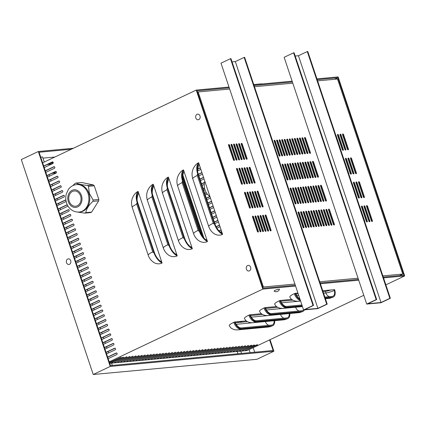 <?xml version="1.0" encoding="UTF-8"?>
<svg xmlns="http://www.w3.org/2000/svg" width="426" height="426" viewBox="0 0 426 426"><rect width="100%" height="100%" fill="white"/><g stroke="black" fill="none" stroke-linecap="round" stroke-linejoin="round"><path stroke-width="0.64" d="M366.488 205.982A0.852 0.49 -115.3 0 1 366.935 206.621L371.733 220.95A0.852 0.49 -115.3 0 1 371.791 221.387M363.958 206.216A0.852 0.49 -115.3 0 1 364.4 206.855L369.198 221.185A0.852 0.49 -115.3 0 1 369.262 221.621M361.424 206.45A0.852 0.49 -115.3 0 1 361.871 207.089L366.664 221.419A0.852 0.49 -115.3 0 1 366.727 221.855M265.148 215.391A0.852 0.49 -115.3 0 1 265.595 216.03L270.388 230.359A0.852 0.49 -115.3 0 1 270.451 230.796M255.014 216.328A0.852 0.49 -115.3 0 1 255.462 216.972L260.254 231.302A0.852 0.49 -115.3 0 1 260.318 231.739M252.48 216.568A0.852 0.49 -115.3 0 1 252.927 217.207L257.725 231.536A0.852 0.49 -115.3 0 1 257.789 231.973M262.613 215.625A0.852 0.49 -115.3 0 1 263.06 216.264L267.858 230.594A0.852 0.49 -115.3 0 1 267.922 231.03M260.084 215.86A0.852 0.49 -115.3 0 1 260.531 216.499L265.323 230.828A0.852 0.49 -115.3 0 1 265.387 231.265M257.549 216.094A0.852 0.49 -115.3 0 1 257.996 216.738L262.789 231.068A0.852 0.49 -115.3 0 1 262.853 231.499M328.489 209.507A0.852 0.49 -115.3 0 1 328.936 210.151L333.728 224.481A0.852 0.49 -115.3 0 1 333.792 224.912M325.954 209.741A0.852 0.49 -115.3 0 1 326.401 210.385L331.194 224.715A0.852 0.49 -115.3 0 1 331.258 225.152M323.419 209.981A0.852 0.49 -115.3 0 1 323.867 210.62L328.659 224.949A0.852 0.49 -115.3 0 1 328.723 225.386M320.885 210.215A0.852 0.49 -115.3 0 1 321.332 210.854L326.13 225.184A0.852 0.49 -115.3 0 1 326.194 225.62M318.355 210.449A0.852 0.49 -115.3 0 1 318.797 211.088L323.595 225.418A0.852 0.49 -115.3 0 1 323.659 225.855M315.82 210.684A0.852 0.49 -115.3 0 1 316.268 211.323L321.06 225.652A0.852 0.49 -115.3 0 1 321.124 226.089M313.286 210.918A0.852 0.49 -115.3 0 1 313.733 211.562L318.526 225.892A0.852 0.49 -115.3 0 1 318.589 226.328M310.751 211.152A0.852 0.49 -115.3 0 1 311.198 211.797L315.991 226.126A0.852 0.49 -115.3 0 1 316.055 226.563M308.216 211.392A0.852 0.49 -115.3 0 1 308.664 212.031L313.461 226.36A0.852 0.49 -115.3 0 1 313.525 226.797M303.152 211.86A0.852 0.49 -115.3 0 1 303.6 212.499L308.392 226.829A0.852 0.49 -115.3 0 1 308.456 227.266M305.687 211.626A0.852 0.49 -115.3 0 1 306.134 212.265L310.927 226.595A0.852 0.49 -115.3 0 1 310.991 227.031M300.618 212.095A0.852 0.49 -115.3 0 1 301.065 212.739L305.857 227.063A0.852 0.49 -115.3 0 1 305.921 227.5M298.083 212.329A0.852 0.49 -115.3 0 1 298.53 212.973L303.328 227.303A0.852 0.49 -115.3 0 1 303.392 227.74M358.5 182.099A0.852 0.49 -115.3 0 1 358.948 182.738L363.74 197.068A0.852 0.49 -115.3 0 1 363.804 197.504M355.966 182.333A0.852 0.49 -115.3 0 1 356.413 182.972L361.205 197.302A0.852 0.49 -115.3 0 1 361.269 197.739M353.431 182.568A0.852 0.49 -115.3 0 1 353.878 183.207L358.671 197.536A0.852 0.49 -115.3 0 1 358.735 197.973M257.16 191.508A0.852 0.49 -115.3 0 1 257.602 192.147L262.4 206.477A0.852 0.49 -115.3 0 1 262.464 206.914M247.021 192.451A0.852 0.49 -115.3 0 1 247.469 193.09L252.267 207.419A0.852 0.49 -115.3 0 1 252.33 207.856M244.492 192.685A0.852 0.49 -115.3 0 1 244.939 193.324L249.732 207.654A0.852 0.49 -115.3 0 1 249.796 208.09M254.626 191.743A0.852 0.49 -115.3 0 1 255.073 192.382L259.865 206.711A0.852 0.49 -115.3 0 1 259.929 207.148M252.091 191.977A0.852 0.49 -115.3 0 1 252.538 192.621L257.331 206.945A0.852 0.49 -115.3 0 1 257.395 207.382M249.556 192.211A0.852 0.49 -115.3 0 1 250.003 192.856L254.796 207.185A0.852 0.49 -115.3 0 1 254.86 207.622M320.496 185.624A0.852 0.49 -115.3 0 1 320.943 186.268L325.736 200.598A0.852 0.49 -115.3 0 1 325.799 201.035M317.961 185.864A0.852 0.49 -115.3 0 1 318.408 186.503L323.201 200.832A0.852 0.49 -115.3 0 1 323.265 201.269M315.426 186.098A0.852 0.49 -115.3 0 1 315.874 186.737L320.671 201.067A0.852 0.49 -115.3 0 1 320.735 201.503M312.897 186.332A0.852 0.49 -115.3 0 1 313.344 186.971L318.137 201.301A0.852 0.49 -115.3 0 1 318.201 201.738M310.362 186.567A0.852 0.49 -115.3 0 1 310.81 187.206L315.602 201.535A0.852 0.49 -115.3 0 1 315.666 201.972M307.828 186.801A0.852 0.49 -115.3 0 1 308.275 187.445L313.067 201.775A0.852 0.49 -115.3 0 1 313.131 202.212M305.293 187.035A0.852 0.49 -115.3 0 1 305.74 187.68L310.538 202.009A0.852 0.49 -115.3 0 1 310.602 202.446M302.764 187.275A0.852 0.49 -115.3 0 1 303.205 187.914L308.003 202.243A0.852 0.49 -115.3 0 1 308.067 202.68M300.229 187.509A0.852 0.49 -115.3 0 1 300.676 188.148L305.469 202.478A0.852 0.49 -115.3 0 1 305.533 202.914M295.159 187.978A0.852 0.49 -115.3 0 1 295.607 188.617L300.399 202.946A0.852 0.49 -115.3 0 1 300.463 203.383M297.694 187.744A0.852 0.49 -115.3 0 1 298.141 188.383L302.934 202.712A0.852 0.49 -115.3 0 1 302.998 203.149M292.625 188.212A0.852 0.49 -115.3 0 1 293.072 188.856L297.87 203.186A0.852 0.49 -115.3 0 1 297.934 203.623M290.095 188.446A0.852 0.49 -115.3 0 1 290.543 189.091L295.335 203.42A0.852 0.49 -115.3 0 1 295.399 203.857M350.507 158.216A0.852 0.49 -115.3 0 1 350.955 158.855L355.747 173.185A0.852 0.49 -115.3 0 1 355.811 173.622M347.973 158.451A0.852 0.49 -115.3 0 1 348.42 159.09L353.218 173.419A0.852 0.49 -115.3 0 1 353.276 173.856M345.438 158.685A0.852 0.49 -115.3 0 1 345.885 159.329L350.683 173.654A0.852 0.49 -115.3 0 1 350.747 174.09M249.167 167.626A0.852 0.49 -115.3 0 1 249.615 168.265L254.407 182.594A0.852 0.49 -115.3 0 1 254.471 183.031M239.034 168.568A0.852 0.49 -115.3 0 1 239.481 169.207L244.274 183.537A0.852 0.49 -115.3 0 1 244.338 183.973M236.499 168.802A0.852 0.49 -115.3 0 1 236.947 169.441L241.739 183.771A0.852 0.49 -115.3 0 1 241.803 184.208M246.633 167.86A0.852 0.49 -115.3 0 1 247.08 168.499L251.872 182.829A0.852 0.49 -115.3 0 1 251.936 183.265M244.098 168.094A0.852 0.49 -115.3 0 1 244.545 168.739L249.343 183.068A0.852 0.49 -115.3 0 1 249.407 183.505M241.569 168.329A0.852 0.49 -115.3 0 1 242.016 168.973L246.808 183.302A0.852 0.49 -115.3 0 1 246.872 183.739M312.503 161.742A0.852 0.49 -115.3 0 1 312.95 162.386L317.748 176.715A0.852 0.49 -115.3 0 1 317.812 177.152M309.974 161.981A0.852 0.49 -115.3 0 1 310.416 162.62L315.213 176.95A0.852 0.49 -115.3 0 1 315.277 177.386M307.439 162.215A0.852 0.49 -115.3 0 1 307.886 162.854L312.679 177.184A0.852 0.49 -115.3 0 1 312.743 177.621M304.904 162.45A0.852 0.49 -115.3 0 1 305.351 163.089L310.144 177.418A0.852 0.49 -115.3 0 1 310.208 177.855M302.369 162.684A0.852 0.49 -115.3 0 1 302.817 163.328L307.615 177.653A0.852 0.49 -115.3 0 1 307.673 178.089M299.84 162.918A0.852 0.49 -115.3 0 1 300.282 163.563L305.08 177.892A0.852 0.49 -115.3 0 1 305.144 178.329M297.305 163.158A0.852 0.49 -115.3 0 1 297.753 163.797L302.545 178.127A0.852 0.49 -115.3 0 1 302.609 178.563M294.771 163.392A0.852 0.49 -115.3 0 1 295.218 164.031L300.01 178.361A0.852 0.49 -115.3 0 1 300.074 178.798M292.236 163.627A0.852 0.49 -115.3 0 1 292.683 164.266L297.476 178.595A0.852 0.49 -115.3 0 1 297.54 179.032M287.172 164.095A0.852 0.49 -115.3 0 1 287.619 164.74L292.412 179.069A0.852 0.49 -115.3 0 1 292.476 179.506M289.701 163.861A0.852 0.49 -115.3 0 1 290.149 164.5L294.946 178.829A0.852 0.49 -115.3 0 1 295.01 179.266M284.637 164.329A0.852 0.49 -115.3 0 1 285.085 164.974L289.877 179.303A0.852 0.49 -115.3 0 1 289.941 179.74M282.103 164.569A0.852 0.49 -115.3 0 1 282.55 165.208L287.342 179.538A0.852 0.49 -115.3 0 1 287.406 179.974M342.515 134.334A0.852 0.49 -115.3 0 1 342.962 134.973L347.76 149.302A0.852 0.49 -115.3 0 1 347.824 149.739M339.985 134.568A0.852 0.49 -115.3 0 1 340.433 135.207L345.225 149.537A0.852 0.49 -115.3 0 1 345.289 149.973M337.451 134.802A0.852 0.49 -115.3 0 1 337.898 135.447L342.69 149.776A0.852 0.49 -115.3 0 1 342.754 150.213M304.515 137.864A0.852 0.49 -115.3 0 1 304.963 138.503L309.755 152.833A0.852 0.49 -115.3 0 1 309.819 153.269M301.981 138.099A0.852 0.49 -115.3 0 1 302.428 138.738L307.221 153.067A0.852 0.49 -115.3 0 1 307.284 153.504M299.446 138.333A0.852 0.49 -115.3 0 1 299.893 138.972L304.686 153.301A0.852 0.49 -115.3 0 1 304.75 153.738M296.911 138.567A0.852 0.49 -115.3 0 1 297.359 139.206L302.156 153.536A0.852 0.49 -115.3 0 1 302.22 153.972M294.382 138.801A0.852 0.49 -115.3 0 1 294.829 139.446L299.622 153.775A0.852 0.49 -115.3 0 1 299.686 154.212M291.847 139.036A0.852 0.49 -115.3 0 1 292.295 139.68L297.087 154.01A0.852 0.49 -115.3 0 1 297.151 154.446M289.313 139.275A0.852 0.49 -115.3 0 1 289.76 139.914L294.552 154.244A0.852 0.49 -115.3 0 1 294.616 154.681M286.778 139.51A0.852 0.49 -115.3 0 1 287.225 140.149L292.023 154.478A0.852 0.49 -115.3 0 1 292.087 154.915M284.248 139.744A0.852 0.49 -115.3 0 1 284.69 140.383L289.488 154.713A0.852 0.49 -115.3 0 1 289.552 155.149M281.714 139.978A0.852 0.49 -115.3 0 1 282.161 140.623L286.954 154.947A0.852 0.49 -115.3 0 1 287.017 155.383M279.179 140.213A0.852 0.49 -115.3 0 1 279.626 140.857L284.419 155.186A0.852 0.49 -115.3 0 1 284.483 155.623M276.644 140.452A0.852 0.49 -115.3 0 1 277.092 141.091L281.884 155.421A0.852 0.49 -115.3 0 1 281.948 155.857M274.11 140.686A0.852 0.49 -115.3 0 1 274.557 141.325L279.355 155.655A0.852 0.49 -115.3 0 1 279.419 156.092M241.175 143.743A0.852 0.49 -115.3 0 1 241.622 144.382L246.42 158.712A0.852 0.49 -115.3 0 1 246.484 159.148M238.645 143.977A0.852 0.49 -115.3 0 1 239.087 144.622L243.885 158.951A0.852 0.49 -115.3 0 1 243.949 159.388M236.11 144.212A0.852 0.49 -115.3 0 1 236.558 144.856L241.35 159.186A0.852 0.49 -115.3 0 1 241.414 159.622M233.576 144.451A0.852 0.49 -115.3 0 1 234.023 145.09L238.816 159.42A0.852 0.49 -115.3 0 1 238.88 159.856M231.041 144.686A0.852 0.49 -115.3 0 1 231.488 145.325L236.281 159.654A0.852 0.49 -115.3 0 1 236.345 160.091M228.506 144.92A0.852 0.49 -115.3 0 1 228.954 145.559L233.752 159.888A0.852 0.49 -115.3 0 1 233.815 160.325M364.805 221.914A0.852 0.49 64.7 0 0 364.762 221.355L359.965 207.025A0.852 0.49 64.7 0 0 359.645 206.493M372.361 220.652L367.569 206.322A0.852 0.49 64.7 0 0 366.695 205.598A0.852 0.49 64.7 0 0 366.552 206.418L371.35 220.743A0.852 0.49 64.7 0 0 372.217 221.467A0.852 0.49 64.7 0 0 372.361 220.652L371.733 220.95M369.827 220.886L365.034 206.557A0.852 0.49 64.7 0 0 364.161 205.833A0.852 0.49 64.7 0 0 364.017 206.653L368.815 220.982A0.852 0.49 64.7 0 0 369.683 221.701A0.852 0.49 64.7 0 0 369.827 220.886L369.198 221.185M362.499 206.791A0.852 0.49 64.7 0 0 361.626 206.072A0.852 0.49 64.7 0 0 361.488 206.887L366.28 221.216A0.852 0.49 64.7 0 0 367.153 221.935A0.852 0.49 64.7 0 0 367.292 221.121L362.499 206.791L361.871 207.089M271.021 230.061L266.223 215.732A0.852 0.49 64.7 0 0 265.355 215.008A0.852 0.49 64.7 0 0 265.212 215.828L270.009 230.157A0.852 0.49 64.7 0 0 270.877 230.876A0.852 0.49 64.7 0 0 271.021 230.061L270.388 230.359M255.078 216.765L259.871 231.094A0.852 0.49 64.7 0 0 260.744 231.819A0.852 0.49 64.7 0 0 260.888 231.004L256.09 216.674A0.852 0.49 64.7 0 0 255.222 215.95A0.852 0.49 64.7 0 0 255.078 216.765M252.543 217.004L257.341 231.329A0.852 0.49 64.7 0 0 258.209 232.053A0.852 0.49 64.7 0 0 258.353 231.238L253.561 216.909A0.852 0.49 64.7 0 0 252.687 216.184A0.852 0.49 64.7 0 0 252.543 217.004M268.486 230.296L263.694 215.966A0.852 0.49 64.7 0 0 262.821 215.242A0.852 0.49 64.7 0 0 262.677 216.062L267.475 230.391A0.852 0.49 64.7 0 0 268.343 231.11A0.852 0.49 64.7 0 0 268.486 230.296L267.858 230.594M265.952 230.53L261.159 216.2A0.852 0.49 64.7 0 0 260.286 215.481A0.852 0.49 64.7 0 0 260.148 216.296L264.94 230.626A0.852 0.49 64.7 0 0 265.813 231.35A0.852 0.49 64.7 0 0 265.952 230.53L265.323 230.828M257.613 216.53L262.405 230.86A0.852 0.49 64.7 0 0 263.279 231.584A0.852 0.49 64.7 0 0 263.417 230.764L258.625 216.44A0.852 0.49 64.7 0 0 257.757 215.716A0.852 0.49 64.7 0 0 257.613 216.53M333.345 224.273A0.852 0.49 64.7 0 0 334.218 224.997A0.852 0.49 64.7 0 0 334.357 224.177L329.564 209.853A0.852 0.49 64.7 0 0 328.691 209.129A0.852 0.49 64.7 0 0 328.553 209.943L333.345 224.273M331.822 224.417L327.03 210.087A0.852 0.49 64.7 0 0 326.162 209.363A0.852 0.49 64.7 0 0 326.018 210.178L330.81 224.507A0.852 0.49 64.7 0 0 331.684 225.232A0.852 0.49 64.7 0 0 331.822 224.417L331.194 224.715M329.293 224.651L324.495 210.322A0.852 0.49 64.7 0 0 323.627 209.597A0.852 0.49 64.7 0 0 323.483 210.417L328.276 224.742A0.852 0.49 64.7 0 0 329.149 225.466A0.852 0.49 64.7 0 0 329.293 224.651L328.659 224.949M326.758 224.885L321.965 210.556A0.852 0.49 64.7 0 0 321.092 209.832A0.852 0.49 64.7 0 0 320.948 210.652L325.746 224.981A0.852 0.49 64.7 0 0 326.614 225.7A0.852 0.49 64.7 0 0 326.758 224.885L326.13 225.184M319.431 210.79A0.852 0.49 64.7 0 0 318.557 210.071A0.852 0.49 64.7 0 0 318.414 210.886L323.212 225.216A0.852 0.49 64.7 0 0 324.079 225.94A0.852 0.49 64.7 0 0 324.223 225.12L319.431 210.79L318.797 211.088M320.677 225.45A0.852 0.49 64.7 0 0 321.55 226.174A0.852 0.49 64.7 0 0 321.689 225.354L316.896 211.024A0.852 0.49 64.7 0 0 316.023 210.306A0.852 0.49 64.7 0 0 315.884 211.12L320.677 225.45M318.142 225.684A0.852 0.49 64.7 0 0 319.015 226.408A0.852 0.49 64.7 0 0 319.159 225.594L314.361 211.264A0.852 0.49 64.7 0 0 313.493 210.54A0.852 0.49 64.7 0 0 313.35 211.355L318.142 225.684M315.613 225.918A0.852 0.49 64.7 0 0 316.481 226.643A0.852 0.49 64.7 0 0 316.625 225.828L311.827 211.498A0.852 0.49 64.7 0 0 310.959 210.774A0.852 0.49 64.7 0 0 310.815 211.589L315.613 225.918M314.09 226.062L309.297 211.733A0.852 0.49 64.7 0 0 308.424 211.008A0.852 0.49 64.7 0 0 308.28 211.828L313.078 226.158A0.852 0.49 64.7 0 0 313.946 226.877A0.852 0.49 64.7 0 0 314.09 226.062L313.461 226.36M304.228 212.201A0.852 0.49 64.7 0 0 303.36 211.482A0.852 0.49 64.7 0 0 303.216 212.297L308.009 226.627A0.852 0.49 64.7 0 0 308.882 227.351A0.852 0.49 64.7 0 0 309.02 226.531L304.228 212.201L303.6 212.499M306.763 211.967A0.852 0.49 64.7 0 0 305.889 211.243A0.852 0.49 64.7 0 0 305.751 212.063L310.543 226.392A0.852 0.49 64.7 0 0 311.417 227.111A0.852 0.49 64.7 0 0 311.555 226.297L306.763 211.967L306.134 212.265M306.491 226.765L301.693 212.436A0.852 0.49 64.7 0 0 300.825 211.717A0.852 0.49 64.7 0 0 300.681 212.531L305.474 226.861A0.852 0.49 64.7 0 0 306.347 227.585A0.852 0.49 64.7 0 0 306.491 226.765L305.857 227.063M299.164 212.675A0.852 0.49 64.7 0 0 298.291 211.951A0.852 0.49 64.7 0 0 298.147 212.766L302.945 227.095A0.852 0.49 64.7 0 0 303.813 227.819A0.852 0.49 64.7 0 0 303.956 227.005L299.164 212.675L298.53 212.973M356.812 198.031A0.852 0.49 64.7 0 0 356.77 197.472L351.977 183.143A0.852 0.49 64.7 0 0 351.652 182.61M364.368 196.769L359.576 182.44A0.852 0.49 64.7 0 0 358.703 181.716A0.852 0.49 64.7 0 0 358.564 182.536L363.357 196.865A0.852 0.49 64.7 0 0 364.23 197.584A0.852 0.49 64.7 0 0 364.368 196.769L363.74 197.068M361.839 197.004L357.041 182.674A0.852 0.49 64.7 0 0 356.173 181.95A0.852 0.49 64.7 0 0 356.029 182.77L360.822 197.1A0.852 0.49 64.7 0 0 361.695 197.818A0.852 0.49 64.7 0 0 361.839 197.004L361.205 197.302M354.507 182.908A0.852 0.49 64.7 0 0 353.639 182.19A0.852 0.49 64.7 0 0 353.495 183.004L358.287 197.334A0.852 0.49 64.7 0 0 359.161 198.058A0.852 0.49 64.7 0 0 359.304 197.238L354.507 182.908L353.878 183.207M263.028 206.179L258.236 191.849A0.852 0.49 64.7 0 0 257.363 191.125A0.852 0.49 64.7 0 0 257.224 191.945L262.017 206.275A0.852 0.49 64.7 0 0 262.885 206.993A0.852 0.49 64.7 0 0 263.028 206.179L262.4 206.477M247.085 192.882L251.883 207.212A0.852 0.49 64.7 0 0 252.751 207.936A0.852 0.49 64.7 0 0 252.895 207.121L248.102 192.792A0.852 0.49 64.7 0 0 247.229 192.067A0.852 0.49 64.7 0 0 247.085 192.882M244.556 193.122L249.348 207.451A0.852 0.49 64.7 0 0 250.222 208.17A0.852 0.49 64.7 0 0 250.36 207.355L245.568 193.026A0.852 0.49 64.7 0 0 244.694 192.302A0.852 0.49 64.7 0 0 244.556 193.122M260.494 206.413L255.701 192.083A0.852 0.49 64.7 0 0 254.828 191.365A0.852 0.49 64.7 0 0 254.689 192.179L259.482 206.509A0.852 0.49 64.7 0 0 260.355 207.233A0.852 0.49 64.7 0 0 260.494 206.413L259.865 206.711M257.964 206.647L253.166 192.318A0.852 0.49 64.7 0 0 252.298 191.599A0.852 0.49 64.7 0 0 252.155 192.414L256.947 206.743A0.852 0.49 64.7 0 0 257.821 207.467A0.852 0.49 64.7 0 0 257.964 206.647L257.331 206.945M249.62 192.648L254.418 206.977A0.852 0.49 64.7 0 0 255.286 207.702A0.852 0.49 64.7 0 0 255.43 206.887L250.637 192.557A0.852 0.49 64.7 0 0 249.764 191.833A0.852 0.49 64.7 0 0 249.62 192.648M325.352 200.39A0.852 0.49 64.7 0 0 326.225 201.115A0.852 0.49 64.7 0 0 326.369 200.3L321.571 185.97A0.852 0.49 64.7 0 0 320.703 185.246A0.852 0.49 64.7 0 0 320.56 186.061L325.352 200.39M323.835 200.534L319.037 186.205A0.852 0.49 64.7 0 0 318.169 185.48A0.852 0.49 64.7 0 0 318.025 186.295L322.823 200.625A0.852 0.49 64.7 0 0 323.691 201.349A0.852 0.49 64.7 0 0 323.835 200.534L323.201 200.832M321.3 200.768L316.507 186.439A0.852 0.49 64.7 0 0 315.634 185.715A0.852 0.49 64.7 0 0 315.49 186.535L320.288 200.864A0.852 0.49 64.7 0 0 321.156 201.583A0.852 0.49 64.7 0 0 321.3 200.768L320.671 201.067M318.765 201.003L313.973 186.673A0.852 0.49 64.7 0 0 313.099 185.949A0.852 0.49 64.7 0 0 312.961 186.769L317.753 201.099A0.852 0.49 64.7 0 0 318.627 201.817A0.852 0.49 64.7 0 0 318.765 201.003L318.137 201.301M311.438 186.907A0.852 0.49 64.7 0 0 310.57 186.189A0.852 0.49 64.7 0 0 310.426 187.003L315.219 201.333A0.852 0.49 64.7 0 0 316.092 202.057A0.852 0.49 64.7 0 0 316.236 201.237L311.438 186.907L310.81 187.206M312.684 201.567A0.852 0.49 64.7 0 0 313.557 202.291A0.852 0.49 64.7 0 0 313.701 201.471L308.903 187.147A0.852 0.49 64.7 0 0 308.035 186.423A0.852 0.49 64.7 0 0 307.892 187.238L312.684 201.567M310.155 201.802A0.852 0.49 64.7 0 0 311.023 202.526A0.852 0.49 64.7 0 0 311.166 201.711L306.374 187.381A0.852 0.49 64.7 0 0 305.501 186.657A0.852 0.49 64.7 0 0 305.357 187.472L310.155 201.802M307.62 202.036A0.852 0.49 64.7 0 0 308.488 202.76A0.852 0.49 64.7 0 0 308.632 201.945L303.839 187.616A0.852 0.49 64.7 0 0 302.966 186.892A0.852 0.49 64.7 0 0 302.827 187.712L307.62 202.036M306.097 202.18L301.304 187.85A0.852 0.49 64.7 0 0 300.431 187.126A0.852 0.49 64.7 0 0 300.293 187.946L305.085 202.275A0.852 0.49 64.7 0 0 305.959 202.994A0.852 0.49 64.7 0 0 306.097 202.18L305.469 202.478M296.235 188.319A0.852 0.49 64.7 0 0 295.367 187.6A0.852 0.49 64.7 0 0 295.223 188.414L300.021 202.744A0.852 0.49 64.7 0 0 300.889 203.468A0.852 0.49 64.7 0 0 301.033 202.648L296.235 188.319L295.607 188.617M298.77 188.084A0.852 0.49 64.7 0 0 297.902 187.365A0.852 0.49 64.7 0 0 297.758 188.18L302.551 202.51A0.852 0.49 64.7 0 0 303.424 203.234A0.852 0.49 64.7 0 0 303.568 202.414L298.77 188.084L298.141 188.383M298.498 202.888L293.706 188.558A0.852 0.49 64.7 0 0 292.832 187.834A0.852 0.49 64.7 0 0 292.689 188.649L297.486 202.978A0.852 0.49 64.7 0 0 298.354 203.703A0.852 0.49 64.7 0 0 298.498 202.888L297.87 203.186M291.171 188.793A0.852 0.49 64.7 0 0 290.298 188.068A0.852 0.49 64.7 0 0 290.159 188.883L294.952 203.213A0.852 0.49 64.7 0 0 295.825 203.937A0.852 0.49 64.7 0 0 295.963 203.122L291.171 188.793L290.543 189.091M348.825 174.154A0.852 0.49 64.7 0 0 348.777 173.595L343.984 159.265A0.852 0.49 64.7 0 0 343.665 158.728M356.381 172.887L351.583 158.557A0.852 0.49 64.7 0 0 350.715 157.833A0.852 0.49 64.7 0 0 350.571 158.653L355.364 172.983A0.852 0.49 64.7 0 0 356.237 173.701A0.852 0.49 64.7 0 0 356.381 172.887L355.747 173.185M353.846 173.121L349.054 158.791A0.852 0.49 64.7 0 0 348.18 158.073A0.852 0.49 64.7 0 0 348.037 158.887L352.834 173.217A0.852 0.49 64.7 0 0 353.702 173.941A0.852 0.49 64.7 0 0 353.846 173.121L353.218 173.419M346.519 159.026A0.852 0.49 64.7 0 0 345.646 158.307A0.852 0.49 64.7 0 0 345.502 159.122L350.3 173.451A0.852 0.49 64.7 0 0 351.168 174.175A0.852 0.49 64.7 0 0 351.312 173.355L346.519 159.026L345.885 159.329M255.041 182.296L250.243 167.966A0.852 0.49 64.7 0 0 249.375 167.248A0.852 0.49 64.7 0 0 249.231 168.062L254.024 182.392A0.852 0.49 64.7 0 0 254.897 183.116A0.852 0.49 64.7 0 0 255.041 182.296L254.407 182.594M239.098 169.005L243.89 183.334A0.852 0.49 64.7 0 0 244.764 184.053A0.852 0.49 64.7 0 0 244.902 183.239L240.11 168.909A0.852 0.49 64.7 0 0 239.242 168.185A0.852 0.49 64.7 0 0 239.098 169.005M236.563 169.239L241.356 183.569A0.852 0.49 64.7 0 0 242.229 184.288A0.852 0.49 64.7 0 0 242.373 183.473L237.575 169.143A0.852 0.49 64.7 0 0 236.707 168.419A0.852 0.49 64.7 0 0 236.563 169.239M252.506 182.53L247.708 168.201A0.852 0.49 64.7 0 0 246.84 167.482A0.852 0.49 64.7 0 0 246.697 168.297L251.494 182.626A0.852 0.49 64.7 0 0 252.362 183.35A0.852 0.49 64.7 0 0 252.506 182.53L251.872 182.829M249.971 182.77L245.179 168.44A0.852 0.49 64.7 0 0 244.306 167.716A0.852 0.49 64.7 0 0 244.162 168.531L248.96 182.86A0.852 0.49 64.7 0 0 249.828 183.585A0.852 0.49 64.7 0 0 249.971 182.77L249.343 183.068M241.633 168.765L246.425 183.095A0.852 0.49 64.7 0 0 247.298 183.819A0.852 0.49 64.7 0 0 247.437 183.004L242.644 168.675A0.852 0.49 64.7 0 0 241.771 167.95A0.852 0.49 64.7 0 0 241.633 168.765M317.365 176.508A0.852 0.49 64.7 0 0 318.233 177.232A0.852 0.49 64.7 0 0 318.376 176.417L313.584 162.088A0.852 0.49 64.7 0 0 312.711 161.363A0.852 0.49 64.7 0 0 312.567 162.178L317.365 176.508M315.842 176.652L311.049 162.322A0.852 0.49 64.7 0 0 310.176 161.598A0.852 0.49 64.7 0 0 310.037 162.418L314.83 176.747A0.852 0.49 64.7 0 0 315.703 177.466A0.852 0.49 64.7 0 0 315.842 176.652L315.213 176.95M313.307 176.886L308.515 162.556A0.852 0.49 64.7 0 0 307.641 161.832A0.852 0.49 64.7 0 0 307.503 162.652L312.295 176.982A0.852 0.49 64.7 0 0 313.169 177.701A0.852 0.49 64.7 0 0 313.307 176.886L312.679 177.184M310.778 177.12L305.98 162.791A0.852 0.49 64.7 0 0 305.112 162.072A0.852 0.49 64.7 0 0 304.968 162.886L309.761 177.216A0.852 0.49 64.7 0 0 310.634 177.94A0.852 0.49 64.7 0 0 310.778 177.12L310.144 177.418M303.45 163.025A0.852 0.49 64.7 0 0 302.577 162.306A0.852 0.49 64.7 0 0 302.433 163.121L307.231 177.45A0.852 0.49 64.7 0 0 308.099 178.174A0.852 0.49 64.7 0 0 308.243 177.354L303.45 163.025L302.817 163.328M304.697 177.685A0.852 0.49 64.7 0 0 305.564 178.409A0.852 0.49 64.7 0 0 305.708 177.594L300.916 163.264A0.852 0.49 64.7 0 0 300.042 162.54A0.852 0.49 64.7 0 0 299.899 163.355L304.697 177.685M302.162 177.919A0.852 0.49 64.7 0 0 303.035 178.643A0.852 0.49 64.7 0 0 303.174 177.828L298.381 163.499A0.852 0.49 64.7 0 0 297.508 162.775A0.852 0.49 64.7 0 0 297.369 163.595L302.162 177.919M299.627 178.159A0.852 0.49 64.7 0 0 300.5 178.877A0.852 0.49 64.7 0 0 300.644 178.063L295.846 163.733A0.852 0.49 64.7 0 0 294.978 163.009A0.852 0.49 64.7 0 0 294.835 163.829L299.627 178.159M298.109 178.297L293.312 163.967A0.852 0.49 64.7 0 0 292.444 163.249A0.852 0.49 64.7 0 0 292.3 164.063L297.092 178.393A0.852 0.49 64.7 0 0 297.966 179.112A0.852 0.49 64.7 0 0 298.109 178.297L297.476 178.595M288.248 164.441A0.852 0.49 64.7 0 0 287.374 163.717A0.852 0.49 64.7 0 0 287.236 164.532L292.028 178.861A0.852 0.49 64.7 0 0 292.902 179.586A0.852 0.49 64.7 0 0 293.04 178.766L288.248 164.441L287.619 164.74M290.782 164.202A0.852 0.49 64.7 0 0 289.909 163.483A0.852 0.49 64.7 0 0 289.765 164.298L294.563 178.627A0.852 0.49 64.7 0 0 295.431 179.351A0.852 0.49 64.7 0 0 295.575 178.531L290.782 164.202L290.149 164.5M290.505 179.005L285.713 164.676A0.852 0.49 64.7 0 0 284.845 163.951A0.852 0.49 64.7 0 0 284.701 164.766L289.494 179.096A0.852 0.49 64.7 0 0 290.367 179.82A0.852 0.49 64.7 0 0 290.505 179.005L289.877 179.303M283.178 164.91A0.852 0.49 64.7 0 0 282.31 164.186A0.852 0.49 64.7 0 0 282.166 165.006L286.959 179.335A0.852 0.49 64.7 0 0 287.832 180.054A0.852 0.49 64.7 0 0 287.976 179.239L283.178 164.91L282.55 165.208M343.596 134.675A0.852 0.49 64.7 0 0 342.722 133.956A0.852 0.49 64.7 0 0 342.579 134.77L347.376 149.1A0.852 0.49 64.7 0 0 348.244 149.819A0.852 0.49 64.7 0 0 348.388 149.004L343.596 134.675L342.962 134.973M341.061 134.909A0.852 0.49 64.7 0 0 340.188 134.19A0.852 0.49 64.7 0 0 340.049 135.005L344.842 149.334A0.852 0.49 64.7 0 0 345.715 150.059A0.852 0.49 64.7 0 0 345.853 149.238L341.061 134.909L340.433 135.207M338.526 135.149A0.852 0.49 64.7 0 0 337.658 134.424A0.852 0.49 64.7 0 0 337.514 135.239L342.307 149.569A0.852 0.49 64.7 0 0 343.18 150.293A0.852 0.49 64.7 0 0 343.324 149.478L338.526 135.149L337.898 135.447M340.832 150.271A0.852 0.49 64.7 0 0 340.789 149.712L335.992 135.383A0.852 0.49 64.7 0 0 335.672 134.85M305.591 138.205A0.852 0.49 64.7 0 0 304.718 137.481A0.852 0.49 64.7 0 0 304.579 138.301L309.372 152.625A0.852 0.49 64.7 0 0 310.245 153.349A0.852 0.49 64.7 0 0 310.384 152.535L305.591 138.205L304.963 138.503M303.056 138.439A0.852 0.49 64.7 0 0 302.188 137.715A0.852 0.49 64.7 0 0 302.045 138.535L306.837 152.865A0.852 0.49 64.7 0 0 307.71 153.584A0.852 0.49 64.7 0 0 307.854 152.769L303.056 138.439L302.428 138.738M300.522 138.674A0.852 0.49 64.7 0 0 299.654 137.955A0.852 0.49 64.7 0 0 299.51 138.769L304.308 153.099A0.852 0.49 64.7 0 0 305.176 153.823A0.852 0.49 64.7 0 0 305.32 153.003L300.522 138.674L299.893 138.972M297.992 138.908A0.852 0.49 64.7 0 0 297.119 138.189A0.852 0.49 64.7 0 0 296.975 139.004L301.773 153.333A0.852 0.49 64.7 0 0 302.641 154.058A0.852 0.49 64.7 0 0 302.785 153.238L297.992 138.908L297.359 139.206M295.458 139.148A0.852 0.49 64.7 0 0 294.584 138.423A0.852 0.49 64.7 0 0 294.446 139.238L299.238 153.568A0.852 0.49 64.7 0 0 300.112 154.292A0.852 0.49 64.7 0 0 300.25 153.477L295.458 139.148L294.829 139.446M292.923 139.382A0.852 0.49 64.7 0 0 292.055 138.658A0.852 0.49 64.7 0 0 291.911 139.472L296.704 153.802A0.852 0.49 64.7 0 0 297.577 154.526A0.852 0.49 64.7 0 0 297.721 153.711L292.923 139.382L292.295 139.68M290.388 139.616A0.852 0.49 64.7 0 0 289.52 138.892A0.852 0.49 64.7 0 0 289.376 139.712L294.169 154.042A0.852 0.49 64.7 0 0 295.042 154.76A0.852 0.49 64.7 0 0 295.186 153.946L290.388 139.616L289.76 139.914M287.859 139.85A0.852 0.49 64.7 0 0 286.986 139.126A0.852 0.49 64.7 0 0 286.842 139.946L291.64 154.276A0.852 0.49 64.7 0 0 292.508 154.995A0.852 0.49 64.7 0 0 292.651 154.18L287.859 139.85L287.225 140.149M285.324 140.085A0.852 0.49 64.7 0 0 284.451 139.366A0.852 0.49 64.7 0 0 284.312 140.181L289.105 154.51A0.852 0.49 64.7 0 0 289.973 155.234A0.852 0.49 64.7 0 0 290.117 154.414L285.324 140.085L284.69 140.383M282.789 140.324A0.852 0.49 64.7 0 0 281.916 139.6A0.852 0.49 64.7 0 0 281.778 140.415L286.57 154.745A0.852 0.49 64.7 0 0 287.443 155.469A0.852 0.49 64.7 0 0 287.582 154.649L282.789 140.324L282.161 140.623M280.255 140.559A0.852 0.49 64.7 0 0 279.387 139.834A0.852 0.49 64.7 0 0 279.243 140.649L284.035 154.979A0.852 0.49 64.7 0 0 284.909 155.703A0.852 0.49 64.7 0 0 285.053 154.888L280.255 140.559L279.626 140.857M277.72 140.793A0.852 0.49 64.7 0 0 276.852 140.069A0.852 0.49 64.7 0 0 276.708 140.889L281.506 155.213A0.852 0.49 64.7 0 0 282.374 155.937A0.852 0.49 64.7 0 0 282.518 155.123L277.72 140.793L277.092 141.091M275.191 141.027A0.852 0.49 64.7 0 0 274.317 140.303A0.852 0.49 64.7 0 0 274.174 141.123L278.971 155.453A0.852 0.49 64.7 0 0 279.839 156.172A0.852 0.49 64.7 0 0 279.983 155.357L275.191 141.027L274.557 141.325M242.256 144.084A0.852 0.49 64.7 0 0 241.382 143.365A0.852 0.49 64.7 0 0 241.238 144.18L246.036 158.509A0.852 0.49 64.7 0 0 246.904 159.233A0.852 0.49 64.7 0 0 247.048 158.413L242.256 144.084L241.622 144.382M239.721 144.323A0.852 0.49 64.7 0 0 238.848 143.599A0.852 0.49 64.7 0 0 238.709 144.414L243.502 158.744A0.852 0.49 64.7 0 0 244.37 159.468A0.852 0.49 64.7 0 0 244.513 158.648L239.721 144.323L239.087 144.622M237.186 144.558A0.852 0.49 64.7 0 0 236.313 143.834A0.852 0.49 64.7 0 0 236.174 144.648L240.967 158.978A0.852 0.49 64.7 0 0 241.84 159.702A0.852 0.49 64.7 0 0 241.979 158.887L237.186 144.558L236.558 144.856M234.651 144.792A0.852 0.49 64.7 0 0 233.783 144.068A0.852 0.49 64.7 0 0 233.64 144.888L238.432 159.212A0.852 0.49 64.7 0 0 239.305 159.936A0.852 0.49 64.7 0 0 239.449 159.122L234.651 144.792L234.023 145.09M232.117 145.026A0.852 0.49 64.7 0 0 231.249 144.302A0.852 0.49 64.7 0 0 231.105 145.122L235.903 159.452A0.852 0.49 64.7 0 0 236.771 160.171A0.852 0.49 64.7 0 0 236.915 159.356L232.117 145.026L231.488 145.325M228.57 145.357L233.368 159.686A0.852 0.49 64.7 0 0 234.236 160.41A0.852 0.49 64.7 0 0 234.38 159.59L229.587 145.261A0.852 0.49 64.7 0 0 228.714 144.542A0.852 0.49 64.7 0 0 228.57 145.357M294.92 284.067L263.422 286.991L198.165 91.957L197.488 92.277M263.422 286.991L262.746 287.31M317.61 80.865L337.509 79.018L402.767 274.051L382.868 275.899M358.058 278.205L319.729 281.762M402.767 274.051L399.535 275.585M198.165 91.957L229.662 89.029M254.471 86.728L292.8 83.166M313.536 305.415L230.967 58.634L230.461 58.681L313.03 305.458L313.536 305.415L304.712 309.595L317.887 308.371L235.317 61.589L244.141 57.409L326.71 304.191L317.887 308.371M232.058 61.892L235.317 61.589M326.71 304.191L327.216 304.143L244.646 57.361L244.141 57.409M230.461 58.681L221.003 63.16L303.573 309.936L313.03 305.458M303.573 309.936L317.764 308.621L327.216 304.143M376.675 299.553L294.105 52.771L293.599 52.819L376.169 299.595L376.675 299.553L367.851 303.733L381.025 302.508L298.45 55.726L307.279 51.546L389.849 298.328L381.025 302.508M295.191 56.03L298.45 55.726M389.849 298.328L390.354 298.28L307.785 51.498L307.279 51.546M293.599 52.819L284.142 57.297L366.711 304.073L376.169 299.595M366.711 304.073L380.903 302.758L390.354 298.28M308.216 227.026L303.152 211.882M300.229 203.143L295.159 187.999M293.594 175.741A11.923 9.558 84.7 0 1 293.743 175.235M308.243 172.668A11.923 9.558 84.7 0 1 308.248 171.747M309.095 167.418A11.923 9.558 84.7 0 1 309.265 166.981M161.656 261.74L161.15 261.788A11.923 6.837 -115.3 0 1 154.372 252.464L137.726 202.707A11.923 6.837 -115.3 0 1 138.04 192.722L138.546 192.68L162.088 263.028A12.775 10.24 84.7 0 1 153.078 261.953C150.777 260.206 149.164 257.97 148.232 255.233A12.775 2.141 -18.5 0 1 152.742 251.888A1.065 0.857 -95.3 0 0 153.866 252.511A12.775 7.327 64.7 0 0 162.088 263.028M159.872 260.856A11.923 9.558 -95.3 0 0 161.592 261.553M138.722 193.196A11.923 9.558 -95.3 0 0 137.14 200.555M176.785 254.572L176.279 254.62A11.923 6.837 -115.3 0 1 169.5 245.296L152.854 195.539A11.923 6.837 -115.3 0 1 153.168 185.56L153.674 185.512L177.216 255.866A12.775 10.24 84.7 0 1 168.206 254.791C165.906 253.044 164.292 250.802 163.36 248.07A12.775 2.141 -18.5 0 1 167.871 244.721A1.065 0.857 -95.3 0 0 168.994 245.344A12.775 7.327 64.7 0 0 177.216 255.866M175.001 253.694A11.923 9.558 -95.3 0 0 176.721 254.386M153.85 186.029A11.923 9.558 -95.3 0 0 152.268 193.393M191.913 247.41L191.407 247.453A11.923 6.837 -115.3 0 1 184.628 238.134L167.982 188.377A11.923 6.837 -115.3 0 1 168.297 178.393L168.808 178.345L192.344 248.699A12.775 10.24 84.7 0 1 183.334 247.623C181.034 245.877 179.421 243.635 178.489 240.903A12.775 2.141 -18.5 0 1 182.999 237.559A1.065 0.857 -95.3 0 0 184.123 238.182A12.775 7.327 64.7 0 0 192.344 248.699M190.129 246.526A11.923 9.558 -95.3 0 0 191.849 247.224M168.978 178.867A11.923 9.558 -95.3 0 0 167.397 186.226M207.041 240.243L206.535 240.291A11.923 6.837 -115.3 0 1 199.757 230.967L183.111 181.21A11.923 6.837 -115.3 0 1 183.425 171.231L183.936 171.183L207.473 241.537A12.775 10.24 84.7 0 1 198.468 240.461C196.162 238.714 194.549 236.473 193.617 233.741A12.775 2.141 -18.5 0 1 198.127 230.391A1.065 0.857 -95.3 0 0 199.251 231.014A12.775 7.327 64.7 0 0 207.473 241.537M205.257 239.359A11.923 9.558 -95.3 0 0 206.977 240.056M184.107 171.699A11.923 9.558 -95.3 0 0 182.525 179.064M152.742 251.888L136.762 204.123A12.775 2.141 161.5 0 0 132.246 207.473C130.707 202.302 131.682 197.669 135.18 193.569A12.775 10.24 84.7 0 1 138.115 191.386L138.546 192.68M138.115 191.386A12.775 7.327 64.7 0 0 137.215 202.755L153.866 252.511M167.871 244.721L151.89 196.956A12.775 2.141 161.5 0 0 147.38 200.305C145.836 195.14 146.816 190.502 150.314 186.407A12.775 10.24 84.7 0 1 153.243 184.218L153.674 185.512M153.243 184.218A12.775 7.327 64.7 0 0 152.343 195.587L168.994 245.344M182.999 237.559L167.019 189.794A12.775 2.141 161.5 0 0 162.508 193.138C160.964 187.972 161.944 183.34 165.442 179.239A12.775 10.24 84.7 0 1 168.371 177.056L168.808 178.345M168.371 177.056A12.775 7.327 64.7 0 0 167.477 188.42L184.123 238.182M198.127 230.391L182.147 182.626A12.775 2.141 161.5 0 0 177.637 185.976C176.092 180.805 177.072 176.172 180.571 172.077A12.775 10.24 84.7 0 1 183.5 169.889L183.936 171.183M183.5 169.889A12.775 7.327 64.7 0 0 182.605 181.258L199.251 231.014M198.559 164.063L199.064 164.015L222.17 233.075L221.664 233.123A11.923 6.837 -115.3 0 1 214.89 223.804L198.239 174.042A11.923 6.837 -115.3 0 1 198.559 164.063M199.219 164.569A0.852 0.682 84.7 0 0 199.24 164.542A11.923 9.558 -95.3 0 0 197.653 171.896M220.386 232.197A11.923 9.558 -95.3 0 0 222.111 232.894M213.256 223.224L197.275 175.464A12.775 2.141 161.5 0 0 192.765 178.808C191.221 173.643 192.201 169.01 195.699 164.91A12.775 10.24 84.7 0 1 198.633 162.727A12.775 7.327 64.7 0 0 197.733 174.09L214.379 223.847A12.775 7.327 64.7 0 0 222.601 234.369A12.775 10.24 84.7 0 1 213.596 233.294C211.296 231.547 209.677 229.305 208.745 226.573A12.775 2.141 -18.5 0 1 213.256 223.224A1.065 0.857 -95.3 0 0 214.379 223.847M198.633 162.727L199.064 164.015M222.17 233.075L222.601 234.369M274.088 320.735A6.811 3.909 -115.3 0 1 272.454 324.873A6.811 3.909 -115.3 0 1 271.666 325.086L241.265 327.908A6.811 3.909 -115.3 0 1 235.376 322.711L235.109 321.912L246.228 320.879M235.392 322.748L247.415 321.63M289.222 313.573A6.811 3.909 -115.3 0 1 287.582 317.711A6.811 3.909 -115.3 0 1 286.794 317.918L256.393 320.746A6.811 3.909 -115.3 0 1 250.509 315.544L250.243 314.75L261.356 313.717M250.52 315.581L262.544 314.468M303.552 309.867A6.811 3.909 -115.3 0 1 302.71 310.543A6.811 3.909 -115.3 0 1 301.922 310.756L271.522 313.579A6.811 3.909 -115.3 0 1 265.638 308.381L265.371 307.583L276.49 306.55M265.654 308.419L277.672 307.3M301.922 304.995L286.65 306.411A6.811 3.909 -115.3 0 1 280.766 301.214L280.5 300.421L291.618 299.387M280.782 301.251L292.8 300.133M271.932 325.885L271.144 326.257A12.775 10.24 84.7 0 1 268.327 327.035L237.926 329.857A12.775 10.24 -95.3 0 0 240.743 329.08L241.531 328.707L271.932 325.885A7.663 4.398 64.7 0 0 272.816 325.645A7.663 4.398 64.7 0 0 274.632 320.687M237.926 329.857C235.088 330.086 232.66 329.351 230.636 327.658L229.273 325.682A12.775 2.141 -18.5 0 1 233.783 322.338L235.109 321.912M241.531 328.707A7.663 4.398 -115.3 0 1 234.572 321.965M287.06 318.717L286.272 319.09A12.775 10.24 84.7 0 1 283.46 319.867L253.055 322.69A12.775 10.24 -95.3 0 0 255.872 321.912L256.66 321.539L287.06 318.717A7.663 4.398 64.7 0 0 287.944 318.478A7.663 4.398 64.7 0 0 289.76 313.52M253.055 322.69C250.216 322.919 247.788 322.189 245.765 320.496L244.402 318.52A12.775 2.141 -18.5 0 1 248.912 315.171L250.243 314.75M256.66 321.539A7.663 4.398 -115.3 0 1 249.7 314.798M302.188 311.55L301.4 311.928A12.775 10.24 84.7 0 1 298.589 312.7L268.183 315.528A12.775 10.24 -95.3 0 0 271 314.75L271.788 314.372L302.188 311.55A7.663 4.398 64.7 0 0 303.072 311.315A7.663 4.398 64.7 0 0 304.452 309.856M268.183 315.528C265.345 315.751 262.917 315.022 260.893 313.328L259.53 311.353A12.775 2.141 -18.5 0 1 264.04 308.009L265.371 307.583M271.788 314.372A7.663 4.398 -115.3 0 1 264.834 307.636M302.455 306.582L283.311 308.36C280.478 308.589 278.045 307.854 276.021 306.161L274.658 304.191A12.775 2.141 -18.5 0 1 279.168 300.841L280.5 300.421M283.311 308.36A12.775 10.24 -95.3 0 0 286.128 307.583L286.916 307.21A7.663 4.398 -115.3 0 1 279.962 300.468M286.916 307.21L302.188 305.793M299.851 298.802A6.811 3.909 -115.3 0 1 295.894 294.047L295.628 293.253L297.923 293.04M322.732 290.734L334.075 289.685L334.341 290.479A6.811 3.909 -115.3 0 1 332.967 296.214A6.811 3.909 -115.3 0 1 332.184 296.427L324.862 297.103M295.91 294.084L298.2 293.876M323.009 291.57L325.373 291.352A6.811 1.145 161.5 0 0 331.007 289.968M325.129 297.902L332.45 297.22A7.663 4.398 64.7 0 0 333.334 296.981A7.663 4.398 64.7 0 0 334.612 289.632L334.075 289.685M300.586 300.996L298.445 301.193C295.607 301.422 293.173 300.692 291.15 298.999L289.786 297.023A12.775 2.141 -18.5 0 1 294.302 293.679L295.628 293.253M300.138 299.67A7.663 4.398 -115.3 0 1 295.09 293.301M253.747 84.556L261.063 83.874A7.663 4.398 -115.3 0 1 262.144 83.965M295.585 286.059L262.821 289.1L196.232 90.083L228.996 87.042M253.805 84.737L292.13 81.18M316.944 78.874L338.111 76.909L404.7 275.926L383.533 277.89M196.232 90.083L42.632 162.828M48.495 180.342L57.105 176.263A0.852 0.682 84.7 0 1 57.638 177.855L49.027 181.934M57.547 176.247L48.548 180.507M54.885 199.448L63.501 195.369A0.852 0.682 84.7 0 1 64.033 196.961L55.417 201.04M204.278 184.367L202.046 185.422M201.514 183.83L204.523 182.408M204.48 182.616L201.567 184M63.943 195.353L54.943 199.613M207.904 202.936L211.264 201.349A0.852 0.682 84.7 0 1 211.536 201.296M212.026 202.755A0.852 0.682 84.7 0 1 211.797 202.941L208.436 204.528M61.28 218.554L69.891 214.475A0.852 0.682 84.7 0 1 70.423 216.067L61.813 220.146M211.568 201.397L207.963 203.101M70.333 214.459L61.333 218.719M214.299 222.042L217.654 220.45A0.852 0.682 84.7 0 1 217.931 220.402M218.416 221.861A0.852 0.682 84.7 0 1 218.187 222.042L214.832 223.634M67.67 237.66L76.286 233.581A0.852 0.682 84.7 0 1 76.818 235.173L68.203 239.252M217.963 220.498L214.353 222.207M76.728 233.565L67.729 237.825M74.065 256.766L82.676 252.687A0.852 0.682 84.7 0 1 83.208 254.279L74.598 258.358M83.118 252.671L74.119 256.931M80.455 275.872L89.071 271.788A0.852 0.682 84.7 0 1 89.604 273.38L80.988 277.464M89.513 271.772L80.514 276.037M86.851 294.978L95.461 290.894A0.852 0.682 84.7 0 1 95.994 292.486L87.383 296.571M95.903 290.878L86.904 295.143M93.241 314.079L101.857 310A0.852 0.682 84.7 0 1 102.389 311.592L93.773 315.671M102.299 309.984L93.299 314.25M99.636 333.185L108.247 329.106A0.852 0.682 84.7 0 1 108.779 330.698L100.169 334.777M242.415 321.236L240.157 322.306M108.689 329.09L99.689 333.356M237.649 321.678L237.926 322.514A0.852 0.682 84.7 0 1 237.969 321.646M238.475 321.603A0.852 0.682 -95.3 0 0 238.438 322.466M106.026 352.291L114.642 348.212A0.852 0.682 84.7 0 1 115.174 349.805L106.559 353.884M115.084 348.196L106.085 352.462M104.429 347.515L113.044 343.436A0.852 0.682 84.7 0 1 113.577 345.028L104.961 349.107M113.486 343.42L104.482 347.685M98.033 328.409L106.649 324.33A0.852 0.682 84.7 0 1 107.182 325.922L98.566 330.001M107.091 324.314L98.092 328.579M91.643 309.303L100.259 305.224A0.852 0.682 84.7 0 1 100.792 306.816L92.176 310.895M100.701 305.208L91.696 309.473M85.248 290.202L93.864 286.118A0.852 0.682 84.7 0 1 94.396 287.71L85.78 291.794M94.306 286.102L85.306 290.367M78.858 271.096L87.474 267.011A0.852 0.682 84.7 0 1 88.006 268.604L79.39 272.688M87.916 266.995L78.911 271.261M72.463 251.99L81.078 247.911A0.852 0.682 84.7 0 1 81.611 249.503L72.995 253.582M81.52 247.895L72.521 252.155M212.702 217.265L216.057 215.678A0.852 0.682 84.7 0 1 216.328 215.625M216.818 217.084A0.852 0.682 84.7 0 1 216.589 217.271L213.234 218.857M66.073 232.884L74.688 228.805A0.852 0.682 84.7 0 1 75.221 230.397L66.605 234.476M216.365 215.721L212.755 217.43M75.13 228.789L66.126 233.049M206.306 198.159L209.667 196.572A0.852 0.682 84.7 0 1 209.938 196.519M210.428 197.978A0.852 0.682 84.7 0 1 210.199 198.165L206.839 199.751M59.677 213.777L68.293 209.698A0.852 0.682 84.7 0 1 68.826 211.291L60.21 215.37M209.97 196.62L206.365 198.324M68.735 209.683L59.736 213.943M199.916 179.053L203.271 177.466A0.852 0.682 84.7 0 1 203.543 177.413M204.033 178.872A0.852 0.682 84.7 0 1 203.804 179.058L200.449 180.645M53.287 194.671L61.903 190.592A0.852 0.682 84.7 0 1 62.436 192.185L53.82 196.264M203.58 177.514L199.97 179.224M62.345 190.576L53.341 194.836M46.892 175.565L55.508 171.486A0.852 0.682 84.7 0 1 56.04 173.078L47.43 177.157M55.95 171.47L46.951 175.73M43.697 166.012L52.313 161.933A0.852 0.682 84.7 0 1 52.845 163.525L44.229 167.604M52.755 161.917L43.756 166.183M197.776 169L200.076 167.913A0.852 0.682 84.7 0 1 200.348 167.86M200.838 169.319A0.852 0.682 84.7 0 1 200.609 169.505L197.632 170.911M50.092 185.118L58.708 181.039A0.852 0.682 84.7 0 1 59.241 182.632L50.625 186.71M200.385 167.961L197.749 169.207M59.145 181.023L50.146 185.283M56.482 204.224L65.098 200.145A0.852 0.682 84.7 0 1 66.009 200.683M66.046 200.896A0.852 0.682 84.7 0 1 65.631 201.738L57.015 205.817M204.917 189.597L203.644 190.198M203.111 188.606L204.507 187.946M204.544 188.122L203.17 188.771M65.54 200.129L56.541 204.389M209.507 207.712L212.862 206.125A0.852 0.682 84.7 0 1 213.133 206.072M213.623 207.531A0.852 0.682 84.7 0 1 213.394 207.718L210.039 209.304M62.878 223.33L71.488 219.252A0.852 0.682 84.7 0 1 72.026 220.844L63.41 224.923M213.17 206.168L209.56 207.877M71.93 219.236L62.931 223.496M216.12 226.712L219.252 225.226A0.852 0.682 84.7 0 1 219.528 225.178M220.013 226.637A0.852 0.682 84.7 0 1 219.784 226.818L216.946 228.166M69.268 242.437L77.883 238.358A0.852 0.682 84.7 0 1 78.416 239.95L69.8 244.029M219.56 225.274L216.2 226.866M78.325 238.342L69.326 242.602M75.663 261.543L84.273 257.464A0.852 0.682 84.7 0 1 84.811 259.056L76.195 263.135M84.715 257.442L75.716 261.708M82.053 280.649L90.669 276.565A0.852 0.682 84.7 0 1 91.201 278.157L82.585 282.241M91.111 276.549L82.111 280.814M88.448 299.755L97.059 295.671A0.852 0.682 84.7 0 1 97.597 297.263L88.981 301.347M97.501 295.655L88.501 299.92M94.838 318.856L103.454 314.777A0.852 0.682 84.7 0 1 103.987 316.369L95.371 320.448M103.896 314.761L94.897 319.026M101.234 337.962L109.844 333.883A0.852 0.682 84.7 0 1 110.377 335.475L101.766 339.554M110.286 333.867L101.287 338.132M107.624 357.068L116.239 352.989A0.852 0.682 84.7 0 1 116.772 354.581L108.156 358.66M116.681 352.973L107.682 357.233M102.831 342.738L111.447 338.659A0.852 0.682 84.7 0 1 111.979 340.252L103.364 344.33M111.884 338.643L102.884 342.909M96.436 323.632L105.052 319.553A0.852 0.682 84.7 0 1 105.584 321.145L96.968 325.224M105.494 319.537L96.494 323.803M90.046 304.531L98.662 300.447A0.852 0.682 84.7 0 1 99.194 302.039L90.578 306.118M99.104 300.431L90.099 304.697M83.65 285.425L92.266 281.341A0.852 0.682 84.7 0 1 92.799 282.933L84.183 287.017M92.708 281.325L83.709 285.59M77.26 266.319L85.876 262.24A0.852 0.682 84.7 0 1 86.409 263.827L77.793 267.911M86.318 262.219L77.314 266.484M219.007 230.881L220.849 230.003A0.852 0.682 84.7 0 1 221.126 229.949M221.616 231.414A0.852 0.682 84.7 0 1 221.387 231.595L220.29 232.117M70.865 247.213L79.481 243.134A0.852 0.682 84.7 0 1 80.013 244.726L71.398 248.805M221.158 230.051L219.129 231.014M79.923 243.118L70.924 247.378M211.104 212.489L214.459 210.902A0.852 0.682 84.7 0 1 214.731 210.849M215.221 212.308A0.852 0.682 84.7 0 1 214.992 212.494L211.637 214.081M64.475 228.107L73.091 224.028A0.852 0.682 84.7 0 1 73.623 225.62L65.008 229.699M214.768 210.945L211.158 212.654M73.533 224.012L64.528 228.272M58.08 209.001L66.696 204.922A0.852 0.682 84.7 0 1 67.228 206.514L58.612 210.593M207.238 194.032L205.241 194.975M204.709 193.383L206.275 192.643M206.365 192.792L204.768 193.548M67.138 204.906L58.138 209.166M198.319 174.277L201.674 172.69A0.852 0.682 84.7 0 1 201.945 172.636M202.435 174.096A0.852 0.682 84.7 0 1 202.206 174.282L198.851 175.869M51.69 189.895L60.306 185.816A0.852 0.682 84.7 0 1 60.838 187.408L52.222 191.487M201.983 172.738L198.372 174.447M60.748 185.8L51.743 190.06M45.294 170.789L53.91 166.71A0.852 0.682 84.7 0 1 54.443 168.302L45.827 172.381M54.352 166.694L45.353 170.954M47.307 164.495L51.647 164.095M108.609 352.914L108.129 351.487M107.011 348.138L106.532 346.711M105.414 343.361L104.934 341.934M103.816 338.585L103.337 337.158M102.213 333.808L101.739 332.381M100.616 329.032L100.142 327.605M99.018 324.255L98.544 322.828M97.421 319.479L96.942 318.052M95.823 314.702L95.344 313.275M94.226 309.926L93.747 308.499M92.628 305.149L92.149 303.727M91.031 300.373L90.552 298.951M89.428 295.596L88.954 294.174M87.831 290.82L87.357 289.398M86.233 286.043L85.759 284.621M84.636 281.267L84.162 279.845M83.038 276.49L82.559 275.068M81.441 271.713L80.961 270.292M79.843 266.937L79.364 265.515M78.246 262.16L77.766 260.739M76.643 257.384L76.169 255.962M75.045 252.613L74.571 251.186M73.448 247.836L72.974 246.409M71.85 243.06L71.376 241.633M70.253 238.283L69.773 236.856M68.655 233.507L68.176 232.079M67.058 228.73L66.578 227.303M65.46 223.954L64.981 222.526M63.857 219.177L63.383 217.75M62.26 214.4L61.786 212.973M60.662 209.624L60.188 208.197M59.065 204.847L58.591 203.42M57.467 200.071L56.988 198.644M55.87 195.294L55.391 193.867M54.272 190.518L53.793 189.091M52.675 185.741L52.196 184.314M51.072 180.965L50.598 179.538M49.475 176.188L49.001 174.761M52.664 173.025L56.392 172.679M182.845 175.065L203.942 238.118M317.21 79.667L337.871 77.75L334.634 79.284M337.871 77.75L403.928 275.175L383.267 277.092M295.319 285.26L263.066 288.253L197.009 90.834L229.263 87.836M256.676 344.874L257.687 344.778L245.025 350.47L256.676 344.874M245.525 345.907L232.868 351.599L245.451 345.688M233.368 347.036L220.705 352.728L233.294 346.817M221.206 348.17L208.543 353.857L221.131 347.946M209.044 349.299L196.381 354.986L208.969 349.075M196.881 350.428L184.224 356.115L196.807 350.204M184.724 351.557L172.061 357.244L184.65 351.333M172.562 352.685L159.899 358.378L172.487 352.462M160.4 353.814L147.737 359.507L160.325 353.591M148.237 354.943L135.58 360.636L148.168 354.72M136.08 356.072L123.418 361.765L136.006 355.854M122.906 357.297L123.918 357.201L111.255 362.893L122.906 357.297M126.959 356.919L114.296 362.611L126.884 356.7M53.128 162.253L47.973 164.388L52.883 161.981M139.121 355.79L126.458 361.482L139.046 355.572M151.278 354.661L138.62 360.353L151.203 354.437M163.44 353.532L150.777 359.224L163.366 353.308M175.603 352.403L162.94 358.09L175.528 352.18M187.765 351.274L175.102 356.961L187.69 351.051M199.922 350.145L187.264 355.832L199.847 349.922M212.084 349.016L199.421 354.704L212.01 348.793M224.246 347.882L211.584 353.575L224.172 347.664M236.403 346.753L223.746 352.446L236.334 346.535M248.566 345.624L235.908 351.317L248.491 345.406M253.635 345.156L254.647 345.06L241.984 350.752L253.635 345.156M242.485 346.189L229.827 351.881L242.41 345.971M230.328 347.318L217.665 353.01L230.253 347.099M218.165 348.452L205.502 354.139L218.091 348.228M206.003 349.581L193.34 355.268L205.928 349.357M193.841 350.71L181.183 356.397L193.771 350.486M181.684 351.839L169.021 357.526L181.609 351.615M169.521 352.968L156.859 358.66L169.447 352.744M157.359 354.097L144.702 359.789L157.285 353.873M145.197 355.225L132.539 360.918L145.128 355.002M133.04 356.354L120.377 362.047L132.965 356.136M109.445 362.51L121.176 357.26L109.557 362.845M129.999 356.637L117.336 362.329L129.925 356.418M52.004 163.925L51.013 164.106L53.245 162.972M142.162 355.508L129.499 361.2L142.087 355.289M154.319 354.379L141.661 360.071L154.244 354.155M166.481 353.25L153.818 358.942L166.406 353.026M178.643 352.121L165.98 357.808L178.569 351.897M190.8 350.992L178.143 356.679L190.731 350.768M202.962 349.863L190.305 355.55L202.888 349.639M215.125 348.734L202.462 354.421L215.05 348.511M227.287 347.6L214.624 353.292L227.212 347.382M239.444 346.471L226.786 352.164L239.375 346.253M251.606 345.342L238.943 351.035L251.532 345.124M254.072 85.53L292.396 81.973M358.458 279.397L320.128 282.955M56.232 172.935L52.031 173.329M202.723 236.659L182.6 176.513M262.821 289.1L109.221 361.844M358.724 280.196L320.395 283.753M363.777 295.303L247.107 350.561L109.716 363.319M404.7 275.926L385.86 284.845M237.996 353.756L237.234 351.482M182.541 177.12L202.233 235.967M240.775 351.152L241.537 353.426M250.147 352.627L249.135 349.602M240.008 322.317L239.726 321.486M112.326 365.423L111.564 363.149M44.277 162.05L42.579 156.965L40.731 157.141M269.589 339.916L273.13 350.492L110.478 365.599L39.091 152.252L71.28 149.26M42.967 158.131L54.89 157.024M253.198 347.675L254.716 352.201M73.437 148.243L38.319 151.502L21.3 159.564L93.219 374.502L110.238 366.44L273.902 351.242L270.041 339.703M38.319 151.502L110.238 366.44M93.219 374.502L256.883 359.304L273.902 351.242M204.815 181.199A12.05 9.66 -95.3 0 0 209.901 196.413M91.606 212.105L85.85 212.638A15.837 12.7 84.7 0 1 84.822 213.128L90.578 212.59A15.837 12.7 84.7 0 0 91.606 212.105L98.688 200.832L92.937 201.365A15.837 12.7 84.7 0 0 93.076 200.002L89.306 193.303L88.501 186.332A15.837 12.7 84.7 0 0 87.612 185.448C81.803 184.831 77.915 184.032 75.95 183.058A15.837 12.7 84.7 0 0 74.923 183.542L72.777 185.667M77.67 212.1L84.822 213.128M87.612 185.448L93.363 184.916L81.707 182.52L75.95 183.058M93.363 184.916A15.837 12.7 84.7 0 1 94.252 185.795L88.501 186.332M94.252 185.795L98.827 199.464L93.076 200.002M98.827 199.464A15.837 12.7 84.7 0 1 98.688 200.832M85.85 212.638C86.286 209.06 88.651 205.305 92.937 201.365M77.287 205.763A7.663 6.145 84.7 0 1 75.599 206.232A7.663 6.145 84.7 0 1 68.937 200.247A7.663 6.145 84.7 0 1 72.495 191.439A7.663 6.145 84.7 0 1 74.183 190.97A7.663 6.145 84.7 0 1 80.849 196.956A7.663 6.145 84.7 0 1 77.287 205.763M88.906 193.409A13.797 11.06 84.7 0 1 79.966 211.983L79.108 212.063A13.797 11.06 -95.3 0 0 88.044 193.489A13.797 11.06 -95.3 0 0 79.199 184.74A13.797 11.06 -95.3 0 0 76.558 184.591L77.415 184.511A13.797 11.06 84.7 0 1 80.061 184.66A13.797 11.06 84.7 0 1 88.906 193.409M274.147 291.15A2.833 0.474 -18.5 0 1 276.639 289.749A2.833 0.474 -18.5 0 1 279.467 289.371A3.584 3.584 0 0 1 274.147 291.15M246.43 269.195A2.833 2.268 84.7 0 1 248.811 265.414A2.833 2.268 84.7 0 1 250.344 269.999A2.833 2.268 84.7 0 1 246.43 269.195M195.827 117.943A2.833 2.268 84.7 0 1 198.202 114.163A2.833 2.268 84.7 0 1 199.735 118.747A2.833 2.268 84.7 0 1 195.827 117.943M66.509 262.65A2.833 2.268 84.7 0 1 68.884 258.87A2.833 2.268 84.7 0 1 70.418 263.454A2.833 2.268 84.7 0 1 66.509 262.65M367.569 206.322L366.935 206.621M365.034 206.557L364.4 206.855M367.292 221.121L366.664 221.419M266.223 215.732L265.595 216.03M256.09 216.674L255.462 216.972M253.561 216.909L252.927 217.207M263.694 215.966L263.06 216.264M261.159 216.2L260.531 216.499M258.625 216.44L257.996 216.738M334.357 224.177L333.728 224.481M327.03 210.087L326.401 210.385M324.495 210.322L323.867 210.62M321.965 210.556L321.332 210.854M324.223 225.12L323.595 225.418M321.689 225.354L321.06 225.652M319.159 225.594L318.526 225.892M316.625 225.828L315.991 226.126M309.297 211.733L308.664 212.031M309.02 226.531L308.392 226.829M311.555 226.297L310.927 226.595M301.693 212.436L301.065 212.739M303.956 227.005L303.328 227.303M359.576 182.44L358.948 182.738M357.041 182.674L356.413 182.972M359.304 197.238L358.671 197.536M258.236 191.849L257.602 192.147M248.102 192.792L247.469 193.09M245.568 193.026L244.939 193.324M255.701 192.083L255.073 192.382M253.166 192.318L252.538 192.621M250.637 192.557L250.003 192.856M326.369 200.3L325.736 200.598M319.037 186.205L318.408 186.503M316.507 186.439L315.874 186.737M313.973 186.673L313.344 186.971M316.236 201.237L315.602 201.535M313.701 201.471L313.067 201.775M311.166 201.711L310.538 202.009M308.632 201.945L308.003 202.243M301.304 187.85L300.676 188.148M301.033 202.648L300.399 202.946M303.568 202.414L302.934 202.712M293.706 188.558L293.072 188.856M295.963 203.122L295.335 203.42M351.583 158.557L350.955 158.855M349.054 158.791L348.42 159.09M351.312 173.355L350.683 173.654M250.243 167.966L249.615 168.265M240.11 168.909L239.481 169.207M237.575 169.143L236.947 169.441M247.708 168.201L247.08 168.499M245.179 168.44L244.545 168.739M242.644 168.675L242.016 168.973M318.376 176.417L317.748 176.715M311.049 162.322L310.416 162.62M308.515 162.556L307.886 162.854M305.98 162.791L305.351 163.089M308.243 177.354L307.615 177.653M305.708 177.594L305.08 177.892M303.174 177.828L302.545 178.127M300.644 178.063L300.01 178.361M293.312 163.967L292.683 164.266M293.04 178.766L292.412 179.069M295.575 178.531L294.946 178.829M285.713 164.676L285.085 164.974M287.976 179.239L287.342 179.538M348.388 149.004L347.76 149.302M345.853 149.238L345.225 149.537M343.324 149.478L342.69 149.776M310.384 152.535L309.755 152.833M307.854 152.769L307.221 153.067M305.32 153.003L304.686 153.301M302.785 153.238L302.156 153.536M300.25 153.477L299.622 153.775M297.721 153.711L297.087 154.01M295.186 153.946L294.552 154.244M292.651 154.18L292.023 154.478M290.117 154.414L289.488 154.713M287.582 154.649L286.954 154.947M285.053 154.888L284.419 155.186M282.518 155.123L281.884 155.421M279.983 155.357L279.355 155.655M247.048 158.413L246.42 158.712M244.513 158.648L243.885 158.951M241.979 158.887L241.35 159.186M239.449 159.122L238.816 159.42M236.915 159.356L236.281 159.654M229.587 145.261L228.954 145.559M260.888 231.004L260.254 231.302M258.353 231.238L257.725 231.536M263.417 230.764L262.789 231.068M329.564 209.853L328.936 210.151M316.896 211.024L316.268 211.323M314.361 211.264L313.733 211.562M311.827 211.498L311.198 211.797M252.895 207.121L252.267 207.419M250.36 207.355L249.732 207.654M255.43 206.887L254.796 207.185M321.571 185.97L320.943 186.268M308.903 187.147L308.275 187.445M306.374 187.381L305.74 187.68M303.839 187.616L303.205 187.914M244.902 183.239L244.274 183.537M242.373 183.473L241.739 183.771M247.437 183.004L246.808 183.302M313.584 162.088L312.95 162.386M300.916 163.264L300.282 163.563M298.381 163.499L297.753 163.797M295.846 163.733L295.218 164.031M234.38 159.59L233.752 159.888M294.228 177.621A11.923 9.558 84.7 0 1 294.318 176.966M312.418 176.412A5.959 1.001 -18.5 0 1 312.13 176.481M309.617 168.968A11.923 9.558 84.7 0 1 309.75 168.43M309.963 176.87L309.659 176.902M136.762 204.123A1.065 0.857 84.7 0 1 137.215 202.755M151.89 196.956A1.065 0.857 84.7 0 1 152.343 195.587M167.019 189.794A1.065 0.857 84.7 0 1 167.477 188.42M182.147 182.626A1.065 0.857 84.7 0 1 182.605 181.258M197.275 175.464A1.065 0.857 84.7 0 1 197.733 174.09M236.196 324.314L265.371 321.545M268.998 325.336A5.959 4.777 84.7 0 1 265.387 321.603A6.811 1.145 161.5 0 0 266.532 321.438M251.324 317.146L280.5 314.383M284.126 318.169A5.959 4.777 84.7 0 1 280.521 314.436A6.811 1.145 161.5 0 0 281.661 314.276M266.452 309.984L295.628 307.215M299.254 311.001A5.959 4.777 84.7 0 1 295.649 307.274A6.811 1.145 161.5 0 0 296.789 307.109M281.586 302.817L300.602 301.054M233.783 322.338A7.663 4.398 -115.3 0 0 240.743 329.08L271.144 326.257A7.663 4.398 64.7 0 0 272.028 326.018L272.816 325.645M248.912 315.171A7.663 4.398 -115.3 0 0 255.872 321.912L286.272 319.09A7.663 4.398 64.7 0 0 287.156 318.85L287.944 318.478M264.04 308.009A7.663 4.398 -115.3 0 0 271 314.75L301.4 311.928A7.663 4.398 64.7 0 0 302.284 311.688L303.072 311.315M302.284 306.081L286.128 307.583A7.663 4.398 -115.3 0 1 279.168 300.841M296.714 295.655L298.732 295.468M323.542 293.163L325.906 292.944L325.373 291.352M329.511 296.672A5.959 4.777 84.7 0 1 325.906 292.944A6.811 1.145 161.5 0 0 334.341 290.479M332.45 297.22L331.657 297.593A7.663 4.398 64.7 0 0 332.541 297.359L333.334 296.981M325.23 298.195L331.657 297.593A12.775 10.24 84.7 0 1 328.845 298.37L332.541 297.359M298.445 301.193A12.775 10.24 -95.3 0 0 300.495 300.735M300.373 300.373A7.663 4.398 -115.3 0 1 294.302 293.679M57.105 176.263L57.489 176.226M63.501 195.369L63.884 195.332M211.264 201.349L211.546 201.322M69.891 214.475L70.274 214.438M217.654 220.45L217.936 220.428M76.286 233.581L76.669 233.544M82.676 252.687L83.059 252.65M89.071 271.788L89.455 271.756M95.461 290.894L95.845 290.862M101.857 310L102.235 309.968M108.247 329.106L108.63 329.069M114.642 348.212L115.02 348.175M113.044 343.436L113.422 343.399M106.649 324.33L107.032 324.298M100.259 305.224L100.637 305.192M93.864 286.118L94.247 286.086M87.474 267.011L87.852 266.98M81.078 247.911L81.462 247.873M216.057 215.678L216.339 215.652M74.688 228.805L75.067 228.767M209.667 196.572L209.949 196.546M68.293 209.698L68.677 209.661M203.271 177.466L203.553 177.44M61.903 190.592L62.281 190.555M55.508 171.486L55.891 171.449M52.313 161.933L52.696 161.896M200.076 167.913L200.358 167.887M58.708 181.039L59.086 181.002M65.098 200.145L65.482 200.108M212.862 206.125L213.144 206.099M71.488 219.252L71.872 219.214M219.252 225.226L219.534 225.205M77.883 238.358L78.267 238.32M84.273 257.464L84.657 257.426M90.669 276.565L91.052 276.533M97.059 295.671L97.442 295.639M103.454 314.777L103.837 314.745M109.844 333.883L110.227 333.846M116.239 352.989L116.623 352.952M111.447 338.659L111.825 338.622M105.052 319.553L105.435 319.521M98.662 300.447L99.04 300.415M92.266 281.341L92.65 281.309M85.876 262.24L86.254 262.203M220.849 230.003L221.137 229.981M79.481 243.134L79.864 243.097M214.459 210.902L214.741 210.875M73.091 224.028L73.469 223.991M66.696 204.922L67.079 204.885M201.674 172.69L201.956 172.663M60.306 185.816L60.684 185.779M53.91 166.71L54.294 166.672M246.228 349.821L246.34 350.156M234.066 350.949L234.178 351.285M221.909 352.078L222.021 352.414M209.746 353.207L209.858 353.543M197.584 354.336L197.696 354.672M185.427 355.465L185.534 355.801M173.265 356.594L173.377 356.929M161.103 357.723L161.214 358.058M148.94 358.852L149.052 359.187M136.783 359.981L136.895 360.316M124.621 361.115L124.733 361.445M112.459 362.244L112.57 362.574M115.499 361.962L115.611 362.292M49.176 163.738L49.288 164.074M127.662 360.833L127.773 361.163M139.824 359.698L139.93 360.034M151.981 358.57L152.093 358.905M164.143 357.441L164.255 357.776M176.305 356.312L176.417 356.647M188.462 355.183L188.574 355.518M200.625 354.054L200.737 354.389M212.787 352.925L212.899 353.26M224.949 351.796L225.061 352.132M237.106 350.667L237.218 351.003M243.187 350.103L243.299 350.438M231.03 351.232L231.137 351.567M218.868 352.361L218.98 352.696M206.706 353.489L206.818 353.825M194.544 354.618L194.655 354.954M182.387 355.747L182.498 356.083M170.224 356.876L170.336 357.212M158.062 358.005L158.174 358.341M145.9 359.134L146.011 359.469M133.743 360.268L133.855 360.598M121.58 361.397L121.692 361.727M118.54 361.679L118.652 362.009M52.217 163.456L52.323 163.776M130.702 360.55L130.814 360.881M142.859 359.416L142.971 359.752M155.021 358.287L155.133 358.623M167.184 357.158L167.296 357.494M179.346 356.029L179.458 356.365M191.503 354.901L191.615 355.236M203.665 353.772L203.777 354.107M215.828 352.643L215.939 352.978M227.99 351.514L228.102 351.849M240.147 350.385L240.259 350.72M68.336 201.706A8.855 7.098 -95.3 0 0 77.66 206.882A8.855 7.098 -95.3 0 0 81.446 195.497A8.855 7.098 -95.3 0 0 72.122 190.321A8.855 7.098 -95.3 0 0 68.336 201.706M148.232 255.233L132.246 207.473M163.36 248.07L147.38 200.305M178.489 240.903L162.508 193.138M193.617 233.741L177.637 185.976M208.745 226.573L192.765 178.808M268.327 327.035L272.028 326.018M283.46 319.867L287.156 318.85M298.589 312.7L302.284 311.688M328.845 298.37L325.395 298.69M76.558 184.591C73.171 184.99 70.45 186.615 68.389 189.458L66.286 193.995C65.513 197.014 65.615 200.018 66.589 203C67.553 206.685 71.76 212.377 79.108 212.063"/></g></svg>
